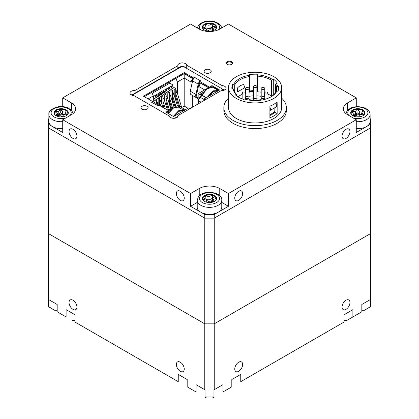 <?xml version="1.0" encoding="UTF-8"?>
<svg xmlns="http://www.w3.org/2000/svg" width="419" height="419" viewBox="0 0 419 419"><rect width="100%" height="100%" fill="white"/><g stroke="black" fill="none" stroke-linecap="round" stroke-linejoin="round"><path stroke-width="0.63" d="M66.04 115.812A6.694 3.865 0 0 0 67.339 114.649A6.694 3.865 0 0 0 66.459 110.815A6.694 3.865 0 0 0 63.709 109.6A6.694 3.865 0 0 0 60.273 109.338A6.694 3.865 0 0 0 54.962 111.695A6.694 3.865 0 0 0 55.842 115.524A6.694 3.865 0 0 0 56.261 115.812M58.419 116.618A7.144 4.122 180 0 1 56.099 115.723A7.144 4.122 180 0 1 55.208 110.516A7.144 4.122 180 0 1 63.882 108.998A7.144 4.122 180 0 1 66.202 115.723A7.144 4.122 180 0 1 58.419 116.618M62.73 121.657A12.277 7.086 180 0 1 56.455 121.18A12.277 7.086 180 0 1 48.876 114.628L48.876 121.552A12.277 7.086 0 0 0 56.455 128.104A12.277 7.086 0 0 0 62.73 128.581M60.273 112.622L58.796 114.68A3.865 2.231 180 0 1 62.63 114.387L60.273 112.622L60.273 109.338L62.63 111.108L66.459 110.815L64.982 112.879L67.339 114.649L63.505 114.942L62.106 116.896M57.759 115.382A3.865 2.231 180 0 1 58.796 114.68L57.319 114.796M61.897 116.906L59.671 115.235L55.842 115.524L57.319 113.465L54.962 111.695L58.796 111.402L60.273 109.338M64.982 114.827L64.982 112.879M57.319 115.414L57.319 113.465M58.796 114.68L58.796 111.402M64.982 114.209L62.63 114.387L62.63 111.108M63.945 114.911A3.865 2.231 0 0 0 62.63 114.387M156.57 96.009L156.57 94.385L158.738 93.463L158.738 93.138L171.565 86.057L172.927 84.942L169.8 83.14L152.259 93.269M169.962 86.979L169.962 88.88M171.565 87.351L171.565 86.057M153.364 97.857L153.364 96.239L153.925 96.239L156.57 94.385M153.925 96.239L153.925 98.135M155.528 96.611L155.528 95.312M133.153 95.553L133.415 95.401L132.614 94.935L132.614 95.432M223.673 90.389A1.131 0.655 60 0 0 223.358 90.127L222.557 89.666L223.044 89.383L183.438 66.521L182.951 66.799L182.15 66.338L132.614 94.935A1.131 0.655 -120 0 0 132.048 94.883A1.131 0.655 -120 0 0 131.838 95.176M182.15 66.338A1.131 0.655 -120 0 0 181.584 66.281L132.048 94.883M199.832 82.307A2.231 1.288 -60 0 0 198.978 83.936L196.663 94.249L195.893 94.427A5.101 2.943 120 0 0 195.741 95.705A5.101 2.943 120 0 0 196.427 97.747L197.501 98.842L198.15 97.926L197.077 96.831L196.427 97.747L190.813 94.505A5.101 2.943 -60 0 1 190.132 92.463A5.101 2.943 -60 0 1 190.284 91.185L192.599 80.877A3.368 1.943 120 0 1 194.877 77.594L194.877 77.274L193.657 77.976L184.318 72.581L184.318 73.508L192.614 78.301L191.006 82.004L184.192 78.07L184.192 73.692L192.394 78.426M200.492 81.16L200.769 80.673L201.052 80.836L199.832 81.537L209.411 87.068L211.977 85.591L219.598 89.985L204.603 98.643L205.959 99.429M190.284 91.185L195.893 94.427L198.208 84.114A3.368 1.943 -60 0 1 200.492 80.836L194.877 77.594L195.16 77.436L194.877 77.274M196.663 94.249A3.97 2.289 120 0 0 197.077 96.831M158.848 105.2A3.368 1.943 120 0 0 157.727 105.525L157.444 105.688L157.727 105.85L157.727 105.525L151.552 102.283L152.773 101.581L143.429 96.192L184.318 72.581M152.773 102.011L152.773 101.581M159.67 105.562A3.368 1.943 120 0 0 159.409 105.358A3.368 1.943 120 0 0 159.1 105.237M152.113 102.283A3.368 1.943 -60 0 1 153.799 102.121L159.409 105.358M189.927 108.683L188.566 107.898L173.576 116.555L165.961 112.161L168.527 110.679L158.942 105.148L157.727 105.85M180.118 107.798L179.253 107.295L179.253 106.185L185.397 109.731M184.433 110.286L182.81 109.349M167.432 113.01L169.224 111.978M177.913 106.965L179.253 106.185M204.661 89.886L199.02 86.633L200.413 83.056L208.453 87.697L198.166 93.636L201.989 95.846L199.847 97.077L204.896 99.994L189.88 108.657M192.29 82.255L192.29 80.72A1.131 0.655 -60 0 1 192.813 79.542L193.531 78.83M192.29 107.269L192.29 95.359M172.927 86.89L172.927 84.942M172.523 102.126L172.523 90.357L169.438 88.577L167.914 89.457L171.004 91.237L171.004 97.103M172.523 90.357L171.004 91.237M169.318 103.98L169.318 92.211L166.233 90.431L164.709 91.311L167.794 93.091L167.794 98.952M169.318 92.211L167.794 93.091M166.113 105.829L166.113 94.06L163.022 92.28L161.504 93.159L164.588 94.94L164.588 100.806M166.113 94.06L164.588 94.94M162.902 107.432L162.902 95.914L159.817 94.134L158.293 95.013L161.383 96.794L161.383 102.655M162.902 95.914L161.383 96.794M158.293 95.013L158.293 96.957M157.13 94.385L157.13 96.286M158.738 94.757L158.738 93.463M159.78 94.155L159.78 92.536M162.902 97.559A2.697 1.556 60 0 1 164.222 99.602L167.38 110.019M165.311 108.825L162.902 100.879M164.112 108.128L162.902 104.142M161.504 93.159L161.504 95.103M160.341 92.536L160.341 94.432M161.944 92.908L161.944 91.609M162.986 92.306L162.986 90.682M166.113 102.294L168.653 110.679M166.113 99.031L169.496 110.192M166.113 95.705A2.697 1.556 60 0 1 167.432 97.747L170.947 109.354M166.898 108.421L167.783 107.809M164.709 91.311L164.709 93.254M163.546 90.682L163.546 92.583M165.149 91.054L165.149 89.76M166.191 90.452L166.191 88.833M169.318 93.856A2.697 1.556 60 0 1 170.638 95.899L174.157 107.5M172.701 108.338L169.318 97.177M171.858 108.825L169.318 100.44M170.104 106.567L170.994 105.96M167.914 89.457L167.914 91.4M166.752 88.833L166.752 90.729M168.354 89.205L168.354 87.906M169.396 88.603L169.396 86.979M172.523 92.002A2.697 1.556 60 0 1 173.843 94.045L177.363 105.651M172.523 95.328L175.912 106.489M172.523 98.591L175.069 106.976M173.309 104.719L174.199 104.106M175.734 100.272L175.734 88.509L172.644 86.728L171.12 87.608L174.21 89.388L174.21 95.249M171.12 87.608L171.12 89.551M175.734 88.509L174.21 89.388M175.734 90.153A2.697 1.556 60 0 1 177.048 92.196L181.537 106.997M179.468 105.803L175.734 93.474M187.974 108.243L184.245 106.091L182.108 107.322L178.285 105.117L175.734 96.737M176.519 102.865L177.405 102.257M184.192 106.122L184.192 78.07L177.415 81.983L177.415 93.4M177.415 81.983L175.933 78.348L184.318 73.508M169.8 81.894L169.8 83.14M193.657 78.688L193.657 77.976M193.547 78.835L192.614 78.301M144.236 96.653L175.933 78.348M176.027 78.4L184.192 73.692M191.006 108.013L191.006 94.615M191.006 87.964L191.006 82.004M156.491 101.262A2.697 1.556 60 0 1 157.811 103.304L158.225 104.677M159.697 105.583L159.697 97.763L156.612 95.982L155.088 96.862L158.173 98.643L158.173 104.509M159.697 97.763L158.173 98.643M155.088 96.862L155.088 98.805M156.491 103.676L156.491 99.617L153.286 97.905M153.286 99.523L154.967 100.497L154.967 102.796M156.491 99.617L154.967 100.497M153.286 101.964L153.286 95.914L148.122 98.894M144.325 96.705L151.893 92.337L153.286 95.914M178.285 105.117L168.527 110.752M198.816 99.753L198.166 99.376L198.166 93.636M198.533 103.666L198.459 100.66L199.847 97.077M201.099 102.184L198.459 100.66M198.726 99.701L198.726 99.973M199.02 86.633L199.02 93.144M200.413 83.056L199.832 82.464L199.832 81.537M208.725 87.602L200.633 82.925M209.411 87.33L209.411 87.068M211.145 87L211.977 86.513L211.977 85.591M219.069 90.289L213.889 87.304L213.517 87.513M213.889 87.665L213.889 86.691M202.55 93.851L200.984 94.752M212.302 87.105L213.454 86.44M206.158 97.742L200.02 94.196L203.613 92.122M205.404 99.104L204.603 99.57L204.603 98.643M204.603 99.57L205.158 99.89M211.977 86.513L212.653 86.906M168.527 110.679L168.527 111.601L166.762 112.622M159.697 102.734L160.744 106.185M159.697 99.408A2.697 1.556 60 0 1 161.016 101.45L162.813 107.379M178.279 107.07L173.209 108.196L168.417 113.58M173.277 116.388L178.745 110.595L184.119 110.38M183.653 110.736L178.934 111.328L174.22 116.183M206.358 97.632L202.031 95.302L206.986 88.781L212.674 87.21C208.856 86.398 205.268 89.053 201.906 95.181M218.577 90.572L212.993 90.818L207.41 97.025M208.61 96.328L213.329 91.473L218.042 90.881M253.83 98.758A1.786 1.032 0 0 0 253.306 99.486A1.786 1.032 0 0 0 254.412 100.44A1.786 1.032 0 0 0 256.355 100.214A1.786 1.032 0 0 0 256.878 99.486A1.786 1.032 0 0 0 255.779 98.533A1.786 1.032 0 0 0 253.83 98.758M248.467 96.873A1.786 1.032 0 0 0 246.519 96.648A1.786 1.032 0 0 0 245.419 97.601A1.786 1.032 0 0 0 245.943 98.329A1.786 1.032 0 0 0 247.886 98.554A1.786 1.032 0 0 0 248.991 97.601A1.786 1.032 0 0 0 248.467 96.873M245.199 92.316A1.786 1.032 0 0 0 243.25 92.091A1.786 1.032 0 0 0 242.151 93.044A1.786 1.032 0 0 0 242.674 93.772A1.786 1.032 0 0 0 244.617 93.997A1.786 1.032 0 0 0 245.723 93.044A1.786 1.032 0 0 0 245.199 92.316M245.943 87.76A1.786 1.032 0 0 0 245.419 88.488A1.786 1.032 0 0 0 246.519 89.441A1.786 1.032 0 0 0 248.467 89.216A1.786 1.032 0 0 0 248.991 88.488A1.786 1.032 0 0 0 247.886 87.534A1.786 1.032 0 0 0 245.943 87.76M253.83 85.874A1.786 1.032 0 0 0 253.306 86.602A1.786 1.032 0 0 0 254.412 87.555A1.786 1.032 0 0 0 256.355 87.33A1.786 1.032 0 0 0 256.878 86.602A1.786 1.032 0 0 0 255.779 85.649A1.786 1.032 0 0 0 253.83 85.874M264.248 87.76A1.786 1.032 0 0 0 262.304 87.534A1.786 1.032 0 0 0 261.199 88.488A1.786 1.032 0 0 0 261.723 89.216A1.786 1.032 0 0 0 263.666 89.441A1.786 1.032 0 0 0 264.771 88.488A1.786 1.032 0 0 0 264.248 87.76M267.516 92.316A1.786 1.032 0 0 0 265.573 92.091A1.786 1.032 0 0 0 264.468 93.044A1.786 1.032 0 0 0 264.991 93.772A1.786 1.032 0 0 0 266.94 93.997A1.786 1.032 0 0 0 268.04 93.044A1.786 1.032 0 0 0 267.516 92.316M261.723 96.873A1.786 1.032 0 0 0 261.199 97.601A1.786 1.032 0 0 0 262.304 98.554A1.786 1.032 0 0 0 264.248 98.329A1.786 1.032 0 0 0 264.771 97.601A1.786 1.032 0 0 0 263.666 96.648A1.786 1.032 0 0 0 261.723 96.873M261.199 99.439A17.184 9.92 0 0 0 256.878 98.847M253.306 98.847A17.184 9.92 0 0 0 248.991 99.439M261.199 96.323A22.317 12.884 0 0 0 256.878 95.872M253.306 95.872A22.317 12.884 0 0 0 248.991 96.323M242.151 98.219A22.317 12.884 0 0 0 241.323 98.575M257.392 91.342A22.317 12.884 0 0 0 256.878 91.316M253.306 91.316A22.317 12.884 0 0 0 249.462 91.693M237.337 88.163A3.237 1.87 60 0 1 238.05 90.494A3.237 1.87 60 0 1 237.379 91.976A3.237 1.87 60 0 1 237.337 91.997L237.337 88.163C239.003 86.283 241.108 85.073 243.659 84.533A3.237 1.87 60 0 1 244.361 86.848A3.237 1.87 60 0 1 243.69 88.33A3.237 1.87 60 0 1 243.659 88.346M249.378 75.289A22.317 12.884 0 0 0 233.776 84.298L234.682 85.073A21.427 12.371 0 0 1 249.462 76.541L249.284 74.64A23.433 13.528 0 0 1 253.254 74.236A23.433 13.528 0 0 1 257.287 74.231L257.465 91.808L257.287 74.231M248.991 92.295A21.427 12.371 0 0 1 249.462 92.211L249.462 76.541M242.151 94.348A21.427 12.371 0 0 0 237.982 96.831M234.682 91.813L234.682 85.073M233.776 84.298L232.645 84.24A23.433 13.528 0 0 0 231.953 86.534A23.433 13.528 0 0 0 231.859 87.712A23.433 13.528 0 0 0 231.948 88.865L233.074 88.922A22.317 12.884 0 0 0 235.729 93.908L236.384 94.259A21.427 12.371 0 0 1 233.98 89.692L233.074 88.922M232.645 88.896L232.645 84.24M236.384 95.705L236.384 94.259M235.729 93.908L234.907 94.385A23.433 13.528 0 0 0 238.725 97.281A23.433 13.528 0 0 0 243.743 99.486L244.565 99.015A22.317 12.884 0 0 0 271.077 96.826A22.317 12.884 0 0 0 276.818 91.127L275.911 91.813A21.427 12.371 0 0 1 270.758 97.009M275.529 92.51L275.529 84.376A21.427 12.371 0 0 1 276.613 87.194L277.519 86.508A22.317 12.884 0 0 0 276.32 83.386L275.529 84.376M276.613 91.284L276.613 87.194M272.748 95.621L271.512 96.03L271.512 80.359A21.427 12.371 0 0 0 270.449 79.694A21.427 12.371 0 0 0 257.465 76.138M271.512 96.03A21.427 12.371 0 0 0 270.449 95.37A21.427 12.371 0 0 0 268.04 94.17M261.199 92.222A21.427 12.371 0 0 0 257.465 91.808M271.512 80.359L272.303 79.369A22.317 12.884 0 0 0 271.077 78.604A22.317 12.884 0 0 0 257.386 74.886M273.282 95.165L273.282 79.039L272.303 79.369M276.32 83.386L277.299 83.056A23.433 13.528 0 0 0 275.592 80.951A23.433 13.528 0 0 0 273.282 79.039M278.645 88.865L278.645 86.565L277.519 86.508M276.818 91.127L277.949 91.185A23.433 13.528 0 0 0 278.64 88.891A23.433 13.528 0 0 0 278.729 87.712A23.433 13.528 0 0 0 278.645 86.565M274.822 111.464A23.433 13.528 0 0 0 274.895 111.396L274.895 107.673M257.292 90.687A23.433 13.528 0 0 0 256.878 90.672M253.306 90.672A23.433 13.528 0 0 0 249.462 91.028M277.153 113.612L277.153 101.948A26.559 15.335 180 0 1 269.894 106.143L269.894 117.807A26.559 15.335 180 0 0 277.153 113.612L274.895 112.308L274.895 111.396M269.894 115.565A23.433 13.528 0 0 0 271.664 114.638A23.433 13.528 0 0 0 274.895 112.308M271.664 113.727A23.433 13.528 0 0 0 274.518 111.732M236.316 98.418A26.559 15.335 0 0 0 265.258 101.744A26.559 15.335 0 0 0 281.652 87.576A26.559 15.335 0 0 0 273.874 76.735A26.559 15.335 0 0 0 244.932 73.409A26.559 15.335 0 0 0 228.533 87.576A26.559 15.335 0 0 0 236.316 98.418M228.533 87.576L228.533 107.62A26.559 15.335 0 0 0 236.316 118.467A26.559 15.335 0 0 0 265.258 121.788A26.559 15.335 0 0 0 281.652 107.62L281.652 87.576M228.533 98.119A31.247 18.038 0 0 0 223.846 107.62A31.247 18.038 0 0 0 233.001 120.379A31.247 18.038 0 0 0 267.05 124.291A31.247 18.038 0 0 0 286.339 107.62A31.247 18.038 0 0 0 281.652 98.119M223.846 107.62L223.846 110.537A31.247 18.038 0 0 0 233.001 123.296A31.247 18.038 0 0 0 267.05 127.203A31.247 18.038 0 0 0 286.339 110.537L286.339 107.62M253.306 90.635A23.433 13.528 0 0 0 253.254 90.635A23.433 13.528 0 0 0 249.462 91.012M257.287 90.635A23.433 13.528 0 0 0 256.878 90.614M269.894 110.543A3.237 1.87 -120 0 0 270.402 109.17A3.237 1.87 -120 0 0 269.894 107.212M274.822 107.714L274.822 111.904L269.894 114.754M269.894 110.564L276.048 107.007A3.237 1.87 -120 0 0 276.718 105.525A3.237 1.87 -120 0 0 275.859 102.969M343.962 322.085L240.747 381.678L343.962 322.085L343.962 314.795L352.892 309.641L352.892 316.932L346.576 320.577L361.817 311.778L361.817 304.487L370.475 299.491L370.475 124.286L356.27 132.488L356.27 119.734L228.439 193.536L219.76 188.524A14.508 8.375 0 0 0 199.24 188.524L190.561 193.536L62.73 119.734L71.408 114.722A14.508 8.375 0 0 0 75.656 108.799A14.508 8.375 0 0 0 71.408 102.875L62.73 97.863L190.561 24.061L199.24 29.073A14.508 8.375 0 0 0 219.76 29.073L228.439 24.061L356.27 97.863L347.592 102.875A14.508 8.375 0 0 0 343.344 108.799A14.508 8.375 0 0 0 347.592 114.722L356.27 119.734M48.876 118.619L48.525 118.823L48.525 306.619L54.564 310.264L57.183 310.264M48.525 127.931L204.765 218.137L214.235 218.137L214.235 323.835L204.765 323.835L48.525 233.629L204.765 323.835L204.765 214.491L214.235 214.491L214.235 218.137L370.475 127.931L214.235 218.137L204.765 218.137L48.525 127.931M196.108 391.985L187.183 386.831L196.108 391.985L196.108 384.694L204.765 389.691L204.765 323.835L214.235 323.835L370.475 233.629L214.235 323.835L214.235 389.691L222.892 384.694L222.892 391.985L231.817 386.831L222.892 391.985M234.75 369.029A5.578 3.221 120 0 0 235.907 371.58A5.578 3.221 120 0 0 240.207 370.087A5.578 3.221 120 0 0 242.643 364.472A5.578 3.221 120 0 0 241.485 361.916A5.578 3.221 120 0 0 237.185 363.414A5.578 3.221 120 0 0 234.75 369.029M176.357 364.472A5.578 3.221 -120 0 0 178.793 370.087A5.578 3.221 -120 0 0 183.093 371.58A5.578 3.221 -120 0 0 184.25 369.029A5.578 3.221 -120 0 0 181.815 363.414A5.578 3.221 -120 0 0 177.515 361.916A5.578 3.221 -120 0 0 176.357 364.472M69.041 302.513A5.578 3.221 -120 0 0 71.476 308.127A5.578 3.221 -120 0 0 75.776 309.625A5.578 3.221 -120 0 0 76.934 307.069A5.578 3.221 -120 0 0 74.498 301.455A5.578 3.221 -120 0 0 70.198 299.957A5.578 3.221 -120 0 0 69.041 302.513M342.066 307.069A5.578 3.221 120 0 0 343.224 309.625A5.578 3.221 120 0 0 347.524 308.127A5.578 3.221 120 0 0 349.959 302.513A5.578 3.221 120 0 0 348.802 299.957A5.578 3.221 120 0 0 344.502 301.455A5.578 3.221 120 0 0 342.066 307.069M370.475 299.491L370.475 306.619L364.436 310.264L361.817 310.264M369.82 307.153L364.436 310.264M352.892 316.932L361.817 311.778M346.576 320.577L343.962 320.577M205.038 397.139L206.614 398.05L205.038 396.982L213.962 396.982L213.962 389.691L214.235 389.691M187.183 386.831L187.183 379.541L178.253 374.387L178.253 381.678L75.038 322.085L178.253 381.678M66.108 316.932L57.183 311.778L66.108 316.932L66.108 309.641L75.038 314.795L75.038 322.085M72.424 320.577L75.038 320.577M48.525 299.491L57.183 304.487L57.183 311.778M49.18 307.153L54.564 310.264M204.765 389.691L205.038 389.691L205.038 396.982M240.747 381.678L240.747 374.387L231.817 379.541L231.817 386.831M213.962 397.139L212.386 398.05L213.962 396.982M212.386 398.05L206.614 398.05M177.845 68.438L177.845 65.725L134.897 90.525A4.462 2.577 0 0 0 129.995 93.086A4.462 2.577 0 0 0 134.022 95.652L169.255 115.995A4.462 2.577 0 0 0 173.916 118.315A4.462 2.577 0 0 0 178.159 115.744A4.462 2.577 0 0 0 178.138 115.487L221.091 90.693A4.462 2.577 0 0 0 225.993 88.126A4.462 2.577 0 0 0 224.684 86.304A4.462 2.577 0 0 0 221.965 85.565L186.733 65.217A4.462 2.577 0 0 0 185.444 63.651A4.462 2.577 0 0 0 180.579 63.091A4.462 2.577 0 0 0 177.824 65.474A4.462 2.577 0 0 0 177.845 65.725M186.523 68.302A4.462 2.577 0 0 0 185.444 67.297A4.462 2.577 0 0 0 183.705 66.673M183.286 66.605A4.462 2.577 0 0 0 182.506 66.542M180.919 66.663A4.462 2.577 0 0 0 178.044 68.323M221.965 88.765L221.965 85.565M222.945 89.326A4.462 2.577 180 0 1 224.684 89.949M231.613 61.771A3.148 1.817 180 0 1 232.257 63.798A3.148 1.817 180 0 1 227.161 64.343A3.148 1.817 180 0 1 226.511 63.798A3.148 1.817 180 0 1 227.601 61.562A3.148 1.817 180 0 1 231.613 61.771M205.137 72.749A3.572 2.064 0 0 0 209.029 73.194A3.572 2.064 0 0 0 211.234 71.293A3.572 2.064 0 0 0 210.186 69.832A3.572 2.064 0 0 0 206.295 69.386A3.572 2.064 0 0 0 204.09 71.293A3.572 2.064 0 0 0 205.137 72.749M142.01 109.197A3.572 2.064 0 0 0 145.901 109.642A3.572 2.064 0 0 0 148.106 107.735A3.572 2.064 0 0 0 147.059 106.279A3.572 2.064 0 0 0 143.167 105.834A3.572 2.064 0 0 0 140.962 107.735A3.572 2.064 0 0 0 142.01 109.197M72.985 138.411A5.578 3.221 -120 0 0 75.776 138.689A5.578 3.221 -120 0 0 76.63 134.216A5.578 3.221 -120 0 0 72.985 129.298A5.578 3.221 -120 0 0 70.198 129.021A5.578 3.221 -120 0 0 69.339 133.493A5.578 3.221 -120 0 0 72.985 138.411M238.699 200.371A5.578 3.221 120 0 0 242.339 195.453A5.578 3.221 120 0 0 241.485 190.98A5.578 3.221 120 0 0 238.699 191.258A5.578 3.221 120 0 0 235.054 196.176A5.578 3.221 120 0 0 235.907 200.649A5.578 3.221 120 0 0 238.699 200.371M346.015 138.411A5.578 3.221 120 0 0 349.661 133.493A5.578 3.221 120 0 0 348.802 129.021A5.578 3.221 120 0 0 346.015 129.298A5.578 3.221 120 0 0 342.37 134.216A5.578 3.221 120 0 0 343.224 138.689A5.578 3.221 120 0 0 346.015 138.411M180.301 200.371A5.578 3.221 -120 0 0 183.093 200.649A5.578 3.221 -120 0 0 183.946 196.176A5.578 3.221 -120 0 0 180.301 191.258A5.578 3.221 -120 0 0 177.515 190.98A5.578 3.221 -120 0 0 176.661 195.453A5.578 3.221 -120 0 0 180.301 200.371M62.73 119.734L62.73 132.488L48.525 124.286M370.475 124.286L370.475 118.823L370.124 118.619M221.777 202.445L228.439 206.295L228.439 193.536M228.439 206.295L214.235 214.491M356.27 106.662L356.27 97.863M62.73 106.662L62.73 97.863M204.765 214.491L190.561 206.295L190.561 193.536M197.223 202.445L190.561 206.295M178.138 115.995L178.138 115.487M186.733 65.217L186.733 68.423M134.897 90.525L134.897 93.233M133.085 94.28A4.462 2.577 0 0 0 131.304 94.909M213.072 200.863L212.564 200.743L212.061 198.527L208.992 199.889A3.865 2.231 180 0 1 210.977 200.041A3.865 2.231 180 0 1 212.564 200.743A3.865 2.231 180 0 1 213.339 201.827M216.136 199.978L216.136 198.313A6.694 3.865 0 0 0 212.061 195.249A6.694 3.865 0 0 0 205.42 195.757A6.694 3.865 0 0 0 203.315 197.344A6.694 3.865 0 0 0 202.864 199.329A6.694 3.865 0 0 0 204.613 201.46M214.387 201.46A6.694 3.865 0 0 0 215.685 200.298A6.694 3.865 0 0 0 216.136 198.313L213.072 199.674L213.57 201.843M216.099 200.031A7.144 4.122 180 0 1 214.549 201.371A7.144 4.122 180 0 1 204.451 201.371A7.144 4.122 180 0 1 202.901 196.878A7.144 4.122 180 0 1 212.229 194.646A7.144 4.122 180 0 1 216.099 200.031M220.844 209.914A12.277 7.086 0 0 0 221.777 207.206L221.777 200.277A12.277 7.086 180 0 1 220.844 202.99A12.277 7.086 180 0 1 207.106 207.232A12.277 7.086 180 0 1 197.223 200.277L197.223 207.206A12.277 7.086 0 0 0 207.106 214.156A12.277 7.086 0 0 0 220.844 209.914M213.072 201.764L213.072 199.674M212.564 200.743L212.564 197.459L216.136 198.313M212.061 198.527L212.061 195.249L212.564 197.459M205.928 199.156L208.992 199.889L208.992 196.611L212.061 195.249M206.918 202.298L206.436 200.182L202.864 199.329L205.928 197.967L205.42 195.757L208.992 196.611M213.507 201.869L210.008 201.031L207.07 202.335M205.928 200.057L205.928 197.967M208.992 199.889A3.865 2.231 0 0 0 206.546 200.664M354.458 115.382A3.865 2.231 180 0 1 355.495 114.68A3.865 2.231 180 0 1 359.329 114.387A3.865 2.231 180 0 1 360.644 114.911M362.739 115.812A6.694 3.865 0 0 0 364.038 114.649A6.694 3.865 0 0 0 363.158 110.815A6.694 3.865 0 0 0 360.408 109.6A6.694 3.865 0 0 0 356.972 109.338L359.329 111.108L363.158 110.815L361.681 112.879L364.038 114.649L360.204 114.942L358.805 116.896M360.581 108.998A7.144 4.122 180 0 1 362.901 115.723A7.144 4.122 180 0 1 355.118 116.618A7.144 4.122 180 0 1 352.798 115.723A7.144 4.122 180 0 1 351.913 110.516A7.144 4.122 180 0 1 360.581 108.998M361.681 114.209L359.329 114.387L356.972 112.622L356.972 109.338A6.694 3.865 0 0 0 351.661 111.695L355.495 111.402L356.972 109.338M359.329 114.387L359.329 111.108M356.972 112.622L355.495 114.68L355.495 111.402M355.495 114.68L354.018 114.796M354.018 113.465L351.661 111.695A6.694 3.865 0 0 0 352.541 115.524L354.018 113.465L354.018 115.414M356.27 128.581A12.277 7.086 0 0 0 370.124 121.552L370.124 114.628A12.277 7.086 180 0 1 356.27 121.657M358.601 116.906L356.37 115.235L352.541 115.524A6.694 3.865 0 0 0 352.96 115.812M361.681 114.827L361.681 112.879M206.546 29.367A3.865 2.231 180 0 1 208.992 28.592A3.865 2.231 180 0 1 210.977 28.738A3.865 2.231 180 0 1 212.564 29.445A3.865 2.231 180 0 1 213.339 30.529M214.387 30.163A6.694 3.865 0 0 0 215.685 29A6.694 3.865 0 0 0 216.136 27.015A6.694 3.865 0 0 0 212.061 23.951A6.694 3.865 0 0 0 205.42 24.459A6.694 3.865 0 0 0 203.315 26.046A6.694 3.865 0 0 0 202.864 28.031L205.928 26.669L205.42 24.459L208.992 25.308L212.061 23.951L212.564 26.161L216.136 27.015L213.072 28.377L213.57 30.545M202.901 25.58A7.144 4.122 180 0 1 212.229 23.349A7.144 4.122 180 0 1 216.099 28.733A7.144 4.122 180 0 1 214.549 30.074A7.144 4.122 180 0 1 204.451 30.074A7.144 4.122 180 0 1 202.901 25.58M213.072 29.566L212.564 29.445L212.061 27.23L208.992 28.592L205.928 27.858M205.928 28.759L205.928 26.669M206.918 31.001L206.436 28.88L202.864 28.031A6.694 3.865 0 0 0 204.613 30.163M213.507 30.571L210.008 29.733L207.07 31.037M208.992 28.592L208.992 25.308M212.061 27.23L212.061 23.951M212.564 29.445L212.564 26.161M216.136 28.681L216.136 27.015M213.072 30.467L213.072 28.377M226.71 64.018A2.776 1.603 180 0 1 227.978 62.195A2.776 1.603 180 0 1 231.351 62.447A2.776 1.603 180 0 1 232.058 64.018M70.031 115.518A10.046 5.798 0 0 0 64.992 107.447A10.046 5.798 0 0 0 51.867 110.59A10.046 5.798 0 0 0 57.309 118.163A10.046 5.798 0 0 0 65.841 117.933M174.629 118.263L178.065 116.278M169.737 116.932L171.638 118.027M223.358 90.127L222.458 90.645M198.978 83.936L198.208 84.114L192.599 80.877M199.219 83.24L200.135 83.769M199.664 84.978L198.847 84.507M192.593 80.893L192.29 80.72M162.902 100.361L164.222 99.602M166.113 98.512L167.432 97.747M169.318 96.658L170.638 95.899M172.523 94.809L173.843 94.045M175.734 92.955L177.048 92.196M156.832 103.87L157.811 103.304M159.697 102.215L161.016 101.45M219.76 195.783L219.76 188.524M347.592 110.134L347.592 102.875M71.408 110.134L71.408 102.875M199.24 195.783L199.24 188.524M218.781 200.675A10.046 5.798 0 0 0 213.339 193.096A10.046 5.798 0 0 0 200.219 196.239A10.046 5.798 0 0 0 205.661 203.812A10.046 5.798 0 0 0 218.781 200.675M353.159 117.933A10.046 5.798 0 0 0 354.008 118.163A10.046 5.798 0 0 0 367.133 115.026A10.046 5.798 0 0 0 361.691 107.447A10.046 5.798 0 0 0 350.425 108.903A10.046 5.798 0 0 0 348.969 115.518M218.519 29.707A10.046 5.798 0 0 0 218.781 29.377A10.046 5.798 0 0 0 213.339 21.798A10.046 5.798 0 0 0 200.219 24.941A10.046 5.798 0 0 0 200.481 29.707M73.288 113.387L71.256 109.988L67.962 107.898L65.511 107.102C57.571 104.703 47.996 109.972 48.876 114.628M168.27 113.497L171.79 109.113L175.341 107.086L178.279 107.065L184.36 110.579M218.755 90.724L212.674 87.21M253.306 86.602L253.306 100.55M256.878 86.602L256.878 100.565M245.419 97.601L245.419 99.272M248.991 88.488L248.991 100.073M242.151 93.044L242.151 98.915M245.723 93.044L245.723 97.025M245.419 88.488L245.419 92.468M261.199 88.488L261.199 100.141M264.771 88.488L264.771 92.468M264.468 93.044L264.468 97.025M268.04 93.044L268.04 98.292M264.771 97.601L264.771 99.382M237.379 91.976L243.69 88.33M221.777 200.277C222.704 192.117 203.241 189.089 198.407 196.762L197.223 200.277M345.712 113.387L347.744 109.988L351.038 107.898L353.95 106.997L357.805 106.599L362.21 107.102C367.295 108.542 369.935 111.051 370.124 114.628M197.318 27.963L198.407 25.465L199.575 24.171L202.649 22.265L205.546 21.359L209.542 20.95L213.402 21.348L216.309 22.249L219.608 24.339L221.269 26.638L221.682 27.963"/></g></svg>
